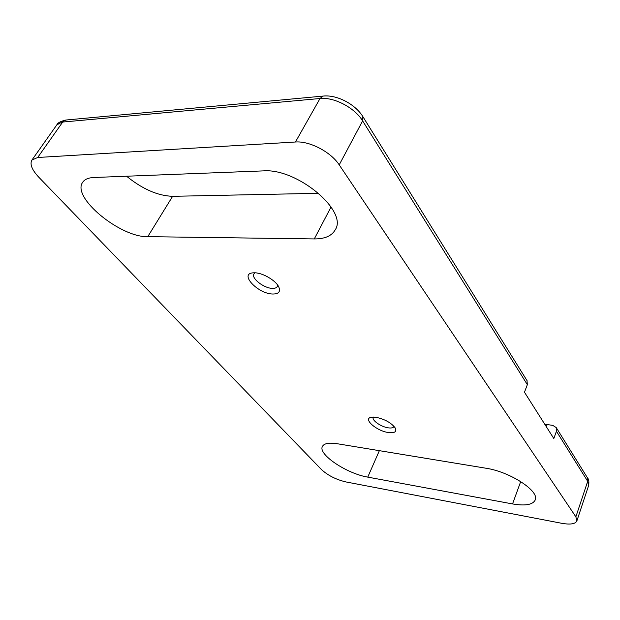 <?xml version="1.0" encoding="UTF-8"?>
<svg xmlns="http://www.w3.org/2000/svg" width="620" height="620" viewBox="0 0 620 620"><rect width="100%" height="100%" fill="white"/><g stroke="black" fill="none" stroke-linecap="round" stroke-linejoin="round"><path stroke-width="0.93" d="M272.606 294.027C278.737 294.082 280.775 291.679 278.713 286.812C275.753 280.488 262.888 272.924 254.843 272.8L252.875 272.854C239.033 273.87 257.959 293.772 272.606 294.027M255.014 272.815L253.898 273.916C250.999 278.202 263.856 288.246 272.265 288.37C274.838 288.478 276.512 287.874 277.279 286.548L277.589 285.006M388.577 432.558C394.63 433.24 396.885 431.76 395.351 428.133C391.344 422.793 384.811 419.159 375.751 417.237L371.14 417.268C362.584 418.841 376.759 431.117 388.577 432.558M373.457 417.051L373.271 417.368C371.566 420.298 381.23 426.971 388.384 427.854C391.375 428.257 393.196 427.839 393.847 426.607L393.956 426.25M263.376 170.888L93.651 177.506C88.342 177.762 84.7 179.335 82.724 182.226C71.122 197.354 120.675 237.677 147.769 236.662L314.286 238.933C324.756 238.987 331.739 235.941 335.234 229.795C348.254 211.18 297.174 168.051 263.376 170.888M575.871 516.832L576.871 520.932C575.368 524.009 570.354 524.799 561.829 523.311L345.945 481.942C336.071 479.601 327.91 475.463 321.439 469.534L38.835 177.266C31.953 169.895 29.644 164.161 31.915 160.061L37.688 157.488L295.453 142.003C309.566 140.817 330.956 152.008 339.21 164.866L575.871 516.832L587.69 481.314L588.589 485.615L576.871 520.932M367.753 477.121L512.546 503.928C525.241 506.098 532.805 504.789 535.215 499.983C539.795 491.149 509.826 471.65 485.809 468.201L337.203 443.726C328.972 442.494 324.043 443.401 322.416 446.454C317.789 454.313 346.797 473.688 367.753 477.121L379.37 450.67M318.757 193.3L172.624 196.315L147.769 236.662M126.589 176.227C142.499 189.123 157.844 195.819 172.624 196.315M339.21 164.866L362.63 120.892L527.341 384.671L524.474 392.22L553.823 438.549L556.427 431.249L587.69 481.314L587.404 477.725C588.806 479.128 589.202 481.756 588.589 485.615M544.763 424.243L552.699 425.343L556.21 427.552L556.427 431.249M527.341 384.671L526.992 380.572M314.286 238.933L331.057 206.972M362.855 116.607L362.63 120.892C354.865 107.826 334.041 96.867 320.013 98.51L295.453 142.003M37.688 157.488L62.705 122.055L320.013 98.51L323.043 96.092L65.875 120.032L56.815 124.891L31.915 160.061M512.546 503.928L520.707 481.562M587.21 477.423L556.21 427.552M546.375 426.793L547.158 424.623M323.423 96.053L323.043 96.092C336.954 94.48 355.531 104.3 363.041 116.901L527.186 380.882M66.27 120.001L65.875 120.032C60.566 121.272 57.552 122.892 56.815 124.891"/></g></svg>
